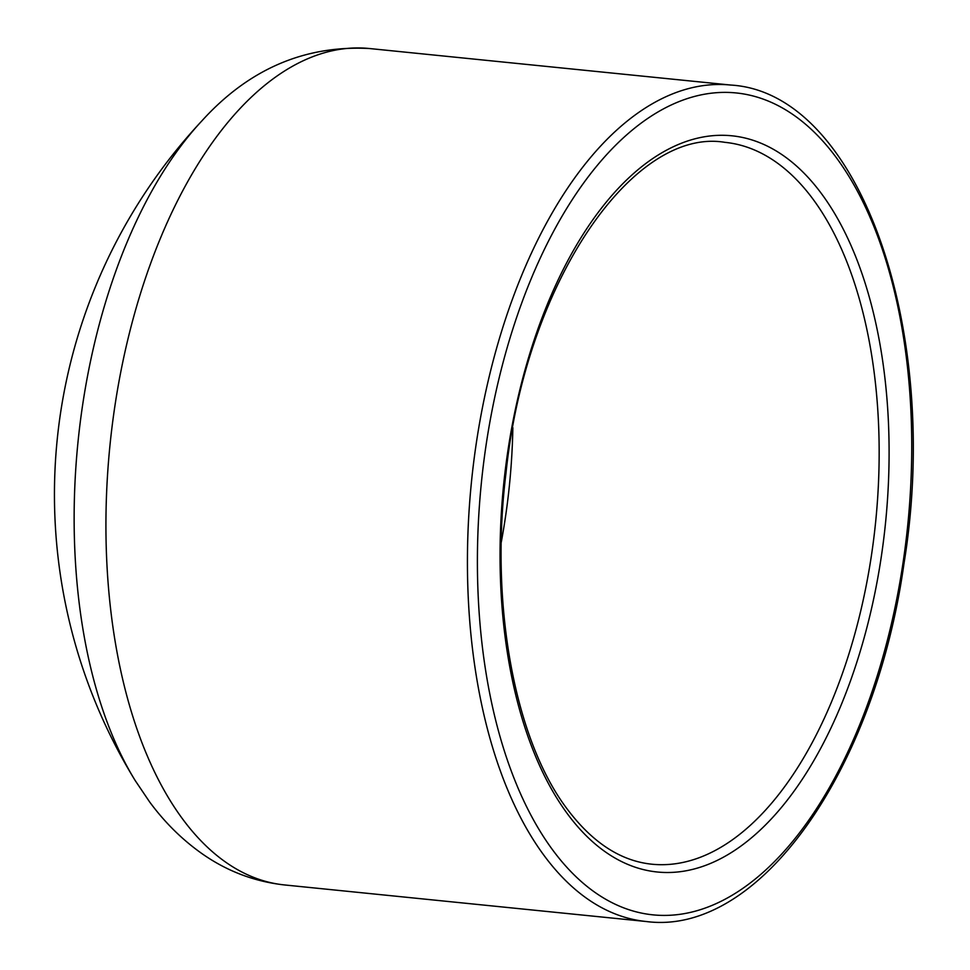 <?xml version="1.0" encoding="UTF-8"?>
<svg xmlns="http://www.w3.org/2000/svg" width="970" height="970" viewBox="0 0 970 970"><rect width="100%" height="100%" fill="white"/><g stroke="black" fill="none" stroke-linecap="round" stroke-linejoin="round"><path stroke-width="1.45" d="M369.182 48.5L730.677 85.045A420.362 217.971 95.8 0 0 489.547 375.172A420.362 217.971 95.8 0 0 544.449 856.001A420.362 217.971 95.8 0 0 646.117 921.5L284.622 884.955A420.362 217.971 -84.2 0 1 182.954 819.456A420.362 217.971 -84.2 0 1 128.052 338.615A420.362 217.971 -84.2 0 1 369.182 48.5C304.362 45.166 248.575 69.319 201.796 120.971L201.796 120.971A400.986 207.919 95.8 0 0 135.121 780.45A400.986 207.919 95.8 0 0 135.266 780.68M512.851 427.709A362.78 188.107 -84.2 0 1 501.272 542.182M842.13 702.644A370.031 191.878 95.8 0 0 821.287 193.394A370.031 191.878 95.8 0 0 547.019 305.162A370.031 191.878 95.8 0 0 567.862 814.4A370.031 191.878 95.8 0 0 842.13 702.644M724.893 142.335A362.78 188.107 -84.2 0 1 833.06 698.121A362.78 188.107 -84.2 0 1 651.901 864.209C620.824 861.02 592.694 842.772 567.511 809.453C514.876 740.498 489.644 604.989 505.988 473.069C525.534 282.682 633.01 126.949 724.893 142.335M859.299 725.778A413.099 214.212 -84.2 0 1 553.106 850.544A413.099 214.212 -84.2 0 1 529.838 282.027A413.099 214.212 -84.2 0 1 836.031 157.249A413.099 214.212 -84.2 0 1 859.299 725.778M135.121 780.45L149.55 801.826C164.791 822.536 182.457 839.947 202.548 854.036C227.404 871.363 254.758 881.669 284.622 884.955M201.808 120.959A547.092 547.092 0 0 0 135.218 780.595M730.677 85.045C859.808 92.502 942.088 330.685 903.943 563.837C875.013 770.641 759.219 936.523 646.117 921.5"/></g></svg>
